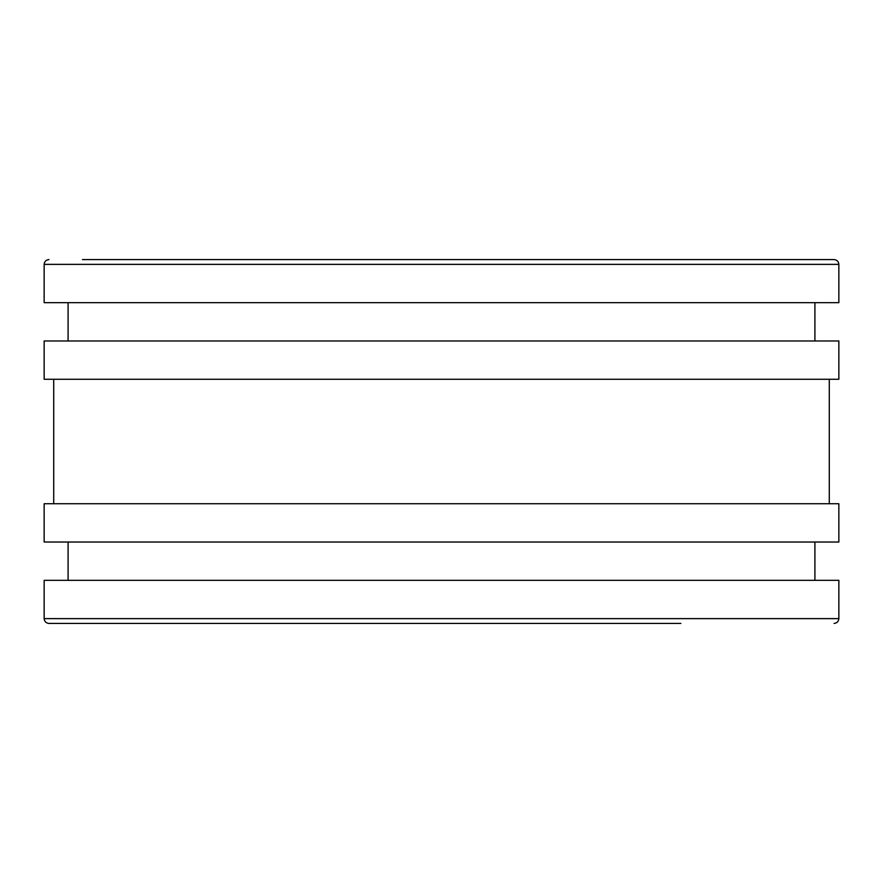 <?xml version="1.0" encoding="UTF-8"?>
<svg xmlns="http://www.w3.org/2000/svg" width="883" height="883" viewBox="0 0 883 883"><rect width="100%" height="100%" fill="white"/><g stroke="black" fill="none" stroke-linecap="round" stroke-linejoin="round"><path stroke-width="1.32" d="M44.15 618.63L838.85 618.63L838.85 580.33L44.15 580.33L44.15 618.63C44.459 621.522 46.048 623.111 48.94 623.42L202.152 623.42M68.09 542.03L68.09 580.33M44.15 503.74L44.15 542.03L838.85 542.03L838.85 503.74L44.15 503.74M53.72 379.26L53.72 503.74M44.15 340.97L44.15 379.26L838.85 379.26L838.85 340.97L44.15 340.97M68.09 302.67L68.09 340.97M82.45 259.58L834.06 259.58C836.952 259.889 838.541 261.478 838.85 264.37L44.15 264.37L44.15 302.67L838.85 302.67L838.85 264.37C838.541 261.478 836.952 259.889 834.06 259.58L680.87 259.58M680.87 623.42L48.94 623.42M814.91 542.03L814.91 580.33M829.28 379.26L829.28 503.74M814.91 302.67L814.91 340.97M838.85 618.63C838.541 621.522 836.952 623.111 834.06 623.42C836.952 623.111 838.541 621.522 838.85 618.63M44.15 264.37C44.459 261.478 46.048 259.889 48.94 259.58"/></g></svg>
